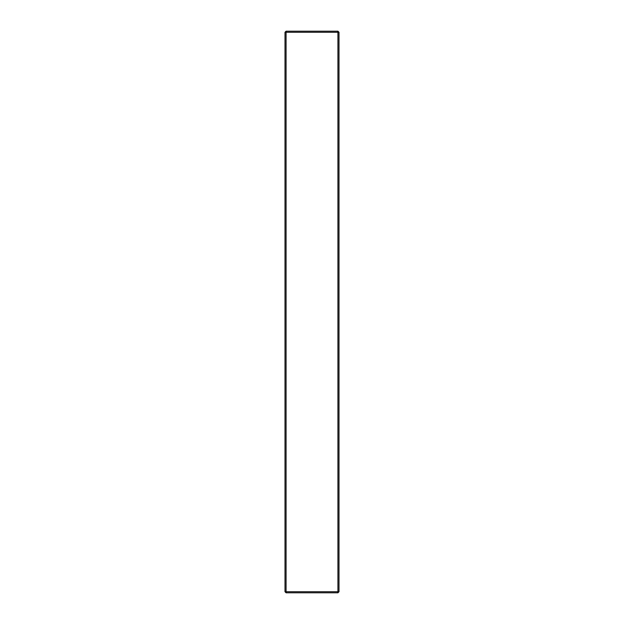 <?xml version="1.0" encoding="UTF-8"?>
<svg xmlns="http://www.w3.org/2000/svg" width="624" height="624" viewBox="0 0 624 624"><rect width="100%" height="100%" fill="white"/><g stroke="black" fill="none" stroke-linecap="round" stroke-linejoin="round"><path stroke-width="0.94" d="M339.004 32.276L339.004 591.724L339.004 32.276L337.919 31.2L286.081 31.2L337.919 31.2L337.919 591.724L286.081 591.724L286.081 32.276L337.919 32.276L286.081 32.276L286.081 31.2L284.996 32.276L284.996 591.724L284.996 32.276L286.081 32.276L286.081 31.2L284.996 32.276L286.081 32.276L286.081 591.724L284.996 591.724L286.081 592.8L337.919 592.8L286.081 592.8L286.081 591.724L339.004 591.724L337.919 591.724L337.919 592.8L339.004 591.724L337.919 592.8L337.919 32.276L339.004 32.276L337.919 32.276L337.919 31.2L339.004 32.276M286.081 592.8L286.081 591.724L284.996 591.724L286.081 592.8"/></g></svg>
